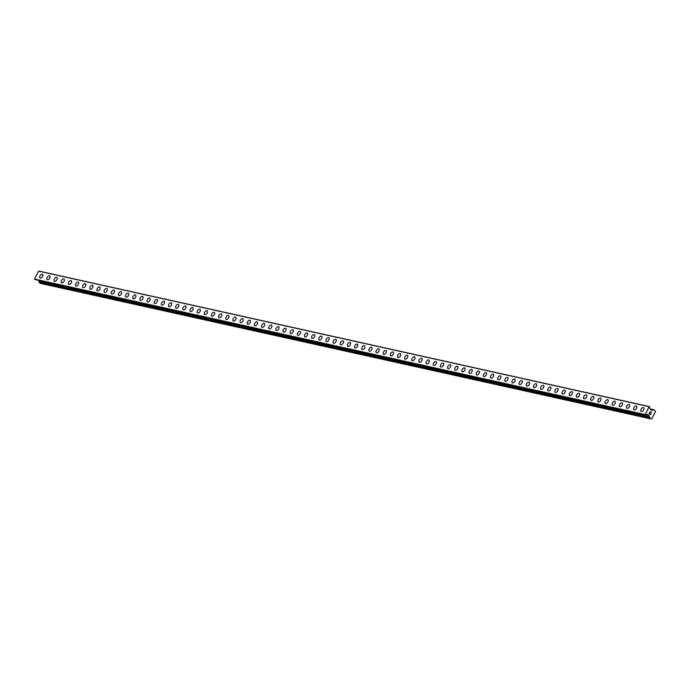 <?xml version="1.0" encoding="UTF-8"?>
<svg xmlns="http://www.w3.org/2000/svg" width="690" height="690" viewBox="0 0 690 690"><rect width="100%" height="100%" fill="white"/><g stroke="black" fill="none" stroke-linecap="round" stroke-linejoin="round"><path stroke-width="1.03" d="M641.114 411.404A2.243 1.276 124.6 0 1 641.191 409.049A2.243 1.276 124.6 0 1 643.391 407.592A2.243 1.276 124.6 0 1 643.658 407.712A2.243 1.276 124.6 0 1 643.572 410.067A2.243 1.276 124.6 0 1 641.381 411.516A2.243 1.276 124.6 0 1 641.105 411.404A2.243 1.276 124.6 0 1 641.191 409.041A2.243 1.276 124.6 0 1 643.391 407.592A2.243 1.276 124.6 0 1 643.658 407.704M633.955 409.817A2.243 1.276 124.6 0 1 634.041 407.454A2.243 1.276 124.6 0 1 636.232 406.005A2.243 1.276 124.6 0 1 636.499 406.117A2.243 1.276 124.6 0 1 636.413 408.48A2.243 1.276 124.6 0 1 634.222 409.929A2.243 1.276 124.6 0 1 633.955 409.817A2.243 1.276 124.6 0 1 634.032 407.454A2.243 1.276 124.6 0 1 636.232 406.005A2.243 1.276 124.6 0 1 636.499 406.117M626.796 408.23A2.243 1.276 124.6 0 1 626.882 405.867A2.243 1.276 124.6 0 1 629.082 404.418A2.243 1.276 124.6 0 1 629.349 404.53A2.243 1.276 124.6 0 1 629.263 406.893A2.243 1.276 124.6 0 1 627.063 408.342A2.243 1.276 124.6 0 1 626.796 408.23A2.243 1.276 124.6 0 1 626.882 405.867A2.243 1.276 124.6 0 1 629.073 404.418A2.243 1.276 124.6 0 1 629.349 404.53M619.646 406.643A2.243 1.276 124.6 0 1 619.724 404.28A2.243 1.276 124.6 0 1 621.923 402.831A2.243 1.276 124.6 0 1 622.19 402.943A2.243 1.276 124.6 0 1 622.104 405.306A2.243 1.276 124.6 0 1 619.913 406.755A2.243 1.276 124.6 0 1 619.637 406.643A2.243 1.276 124.6 0 1 619.724 404.28A2.243 1.276 124.6 0 1 621.923 402.831A2.243 1.276 124.6 0 1 622.19 402.943M612.487 405.056A2.243 1.276 124.6 0 1 612.573 402.693A2.243 1.276 124.6 0 1 614.764 401.244A2.243 1.276 124.6 0 1 615.04 401.356A2.243 1.276 124.6 0 1 614.945 403.71A2.243 1.276 124.6 0 1 612.755 405.168A2.243 1.276 124.6 0 1 612.487 405.047A2.243 1.276 124.6 0 1 612.573 402.693A2.243 1.276 124.6 0 1 614.764 401.235A2.243 1.276 124.6 0 1 615.032 401.356M605.328 403.469A2.243 1.276 124.6 0 1 605.415 401.106A2.243 1.276 124.6 0 1 607.614 399.657A2.243 1.276 124.6 0 1 607.881 399.769A2.243 1.276 124.6 0 1 607.795 402.123A2.243 1.276 124.6 0 1 605.596 403.581A2.243 1.276 124.6 0 1 605.328 403.46A2.243 1.276 124.6 0 1 605.415 401.106A2.243 1.276 124.6 0 1 607.605 399.648A2.243 1.276 124.6 0 1 607.881 399.769M598.178 401.873A2.243 1.276 124.6 0 1 598.264 399.519A2.243 1.276 124.6 0 1 600.455 398.061A2.243 1.276 124.6 0 1 600.723 398.182A2.243 1.276 124.6 0 1 600.636 400.536A2.243 1.276 124.6 0 1 598.446 401.994A2.243 1.276 124.6 0 1 598.17 401.873A2.243 1.276 124.6 0 1 598.256 399.519A2.243 1.276 124.6 0 1 600.455 398.061A2.243 1.276 124.6 0 1 600.723 398.182M591.019 400.286A2.243 1.276 124.6 0 1 591.106 397.932A2.243 1.276 124.6 0 1 593.297 396.474A2.243 1.276 124.6 0 1 593.573 396.595A2.243 1.276 124.6 0 1 593.478 398.949A2.243 1.276 124.6 0 1 591.287 400.398A2.243 1.276 124.6 0 1 591.019 400.286A2.243 1.276 124.6 0 1 591.106 397.923A2.243 1.276 124.6 0 1 593.297 396.474A2.243 1.276 124.6 0 1 593.564 396.586M583.861 398.699A2.243 1.276 124.6 0 1 583.947 396.336A2.243 1.276 124.6 0 1 586.138 394.887A2.243 1.276 124.6 0 1 586.414 394.999A2.243 1.276 124.6 0 1 586.327 397.362A2.243 1.276 124.6 0 1 584.128 398.811A2.243 1.276 124.6 0 1 583.861 398.699A2.243 1.276 124.6 0 1 583.947 396.345A2.243 1.276 124.6 0 1 586.146 394.887A2.243 1.276 124.6 0 1 586.414 395.008M576.711 397.112A2.243 1.276 124.6 0 1 576.797 394.749A2.243 1.276 124.6 0 1 578.988 393.3A2.243 1.276 124.6 0 1 579.255 393.412A2.243 1.276 124.6 0 1 579.169 395.775A2.243 1.276 124.6 0 1 576.978 397.224A2.243 1.276 124.6 0 1 576.702 397.112A2.243 1.276 124.6 0 1 576.788 394.749A2.243 1.276 124.6 0 1 578.988 393.3A2.243 1.276 124.6 0 1 579.255 393.412M569.552 395.525A2.243 1.276 124.6 0 1 569.638 393.162A2.243 1.276 124.6 0 1 571.829 391.713A2.243 1.276 124.6 0 1 572.105 391.825A2.243 1.276 124.6 0 1 572.01 394.188A2.243 1.276 124.6 0 1 569.819 395.637A2.243 1.276 124.6 0 1 569.552 395.525A2.243 1.276 124.6 0 1 569.638 393.162A2.243 1.276 124.6 0 1 571.829 391.713A2.243 1.276 124.6 0 1 572.096 391.825M562.393 393.938A2.243 1.276 124.6 0 1 562.479 391.575A2.243 1.276 124.6 0 1 564.679 390.126A2.243 1.276 124.6 0 1 564.946 390.238A2.243 1.276 124.6 0 1 564.86 392.601A2.243 1.276 124.6 0 1 562.661 394.05A2.243 1.276 124.6 0 1 562.393 393.938A2.243 1.276 124.6 0 1 562.479 391.575A2.243 1.276 124.6 0 1 564.67 390.126A2.243 1.276 124.6 0 1 564.946 390.238M555.243 392.351A2.243 1.276 124.6 0 1 555.329 389.988A2.243 1.276 124.6 0 1 557.52 388.539A2.243 1.276 124.6 0 1 557.787 388.651A2.243 1.276 124.6 0 1 557.701 391.006A2.243 1.276 124.6 0 1 555.51 392.463A2.243 1.276 124.6 0 1 555.234 392.343A2.243 1.276 124.6 0 1 555.321 389.988A2.243 1.276 124.6 0 1 557.52 388.53A2.243 1.276 124.6 0 1 557.787 388.651M548.084 390.764A2.243 1.276 124.6 0 1 548.17 388.401A2.243 1.276 124.6 0 1 550.361 386.952A2.243 1.276 124.6 0 1 550.637 387.064A2.243 1.276 124.6 0 1 550.551 389.419A2.243 1.276 124.6 0 1 548.352 390.876A2.243 1.276 124.6 0 1 548.084 390.756A2.243 1.276 124.6 0 1 548.17 388.401A2.243 1.276 124.6 0 1 550.361 386.943A2.243 1.276 124.6 0 1 550.629 387.064M540.926 389.169A2.243 1.276 124.6 0 1 541.012 386.814A2.243 1.276 124.6 0 1 543.211 385.356A2.243 1.276 124.6 0 1 543.479 385.477A2.243 1.276 124.6 0 1 543.392 387.832A2.243 1.276 124.6 0 1 541.193 389.289A2.243 1.276 124.6 0 1 540.926 389.169A2.243 1.276 124.6 0 1 541.012 386.814A2.243 1.276 124.6 0 1 543.202 385.356A2.243 1.276 124.6 0 1 543.479 385.477M533.775 387.582A2.243 1.276 124.6 0 1 533.862 385.227A2.243 1.276 124.6 0 1 536.052 383.769A2.243 1.276 124.6 0 1 536.32 383.89A2.243 1.276 124.6 0 1 536.234 386.245A2.243 1.276 124.6 0 1 534.043 387.702A2.243 1.276 124.6 0 1 533.775 387.582A2.243 1.276 124.6 0 1 533.853 385.218A2.243 1.276 124.6 0 1 536.052 383.769A2.243 1.276 124.6 0 1 536.32 383.89M526.617 385.995A2.243 1.276 124.6 0 1 526.703 383.631A2.243 1.276 124.6 0 1 528.894 382.182A2.243 1.276 124.6 0 1 529.161 382.295A2.243 1.276 124.6 0 1 529.083 384.658A2.243 1.276 124.6 0 1 526.884 386.107A2.243 1.276 124.6 0 1 526.617 385.995A2.243 1.276 124.6 0 1 526.703 383.64A2.243 1.276 124.6 0 1 528.894 382.182A2.243 1.276 124.6 0 1 529.17 382.303M519.466 384.408A2.243 1.276 124.6 0 1 519.544 382.044A2.243 1.276 124.6 0 1 521.744 380.595A2.243 1.276 124.6 0 1 522.011 380.707A2.243 1.276 124.6 0 1 521.925 383.071A2.243 1.276 124.6 0 1 519.725 384.52A2.243 1.276 124.6 0 1 519.458 384.408A2.243 1.276 124.6 0 1 519.544 382.044A2.243 1.276 124.6 0 1 521.744 380.595A2.243 1.276 124.6 0 1 522.011 380.707M512.308 382.821A2.243 1.276 124.6 0 1 512.394 380.457A2.243 1.276 124.6 0 1 514.585 379.008A2.243 1.276 124.6 0 1 514.852 379.121A2.243 1.276 124.6 0 1 514.766 381.484A2.243 1.276 124.6 0 1 512.575 382.933A2.243 1.276 124.6 0 1 512.308 382.821A2.243 1.276 124.6 0 1 512.385 380.457A2.243 1.276 124.6 0 1 514.585 379.008A2.243 1.276 124.6 0 1 514.852 379.121M505.149 381.234A2.243 1.276 124.6 0 1 505.235 378.87A2.243 1.276 124.6 0 1 507.435 377.421A2.243 1.276 124.6 0 1 507.702 377.534A2.243 1.276 124.6 0 1 507.616 379.897A2.243 1.276 124.6 0 1 505.416 381.346A2.243 1.276 124.6 0 1 505.149 381.234A2.243 1.276 124.6 0 1 505.235 378.87A2.243 1.276 124.6 0 1 507.426 377.421A2.243 1.276 124.6 0 1 507.693 377.534M497.999 379.647A2.243 1.276 124.6 0 1 498.077 377.283A2.243 1.276 124.6 0 1 500.276 375.834A2.243 1.276 124.6 0 1 500.543 375.947A2.243 1.276 124.6 0 1 500.457 378.31A2.243 1.276 124.6 0 1 498.258 379.759A2.243 1.276 124.6 0 1 497.99 379.638A2.243 1.276 124.6 0 1 498.077 377.283A2.243 1.276 124.6 0 1 500.276 375.826A2.243 1.276 124.6 0 1 500.543 375.947M490.84 378.06A2.243 1.276 124.6 0 1 490.926 375.696A2.243 1.276 124.6 0 1 493.117 374.247A2.243 1.276 124.6 0 1 493.385 374.36A2.243 1.276 124.6 0 1 493.298 376.714A2.243 1.276 124.6 0 1 491.108 378.172A2.243 1.276 124.6 0 1 490.84 378.051A2.243 1.276 124.6 0 1 490.918 375.696A2.243 1.276 124.6 0 1 493.117 374.239A2.243 1.276 124.6 0 1 493.385 374.36M483.681 376.464A2.243 1.276 124.6 0 1 483.768 374.109A2.243 1.276 124.6 0 1 485.967 372.652A2.243 1.276 124.6 0 1 486.234 372.773A2.243 1.276 124.6 0 1 486.148 375.127A2.243 1.276 124.6 0 1 483.949 376.585A2.243 1.276 124.6 0 1 483.681 376.464A2.243 1.276 124.6 0 1 483.768 374.109A2.243 1.276 124.6 0 1 485.958 372.652A2.243 1.276 124.6 0 1 486.226 372.773M476.531 374.877A2.243 1.276 124.6 0 1 476.609 372.522A2.243 1.276 124.6 0 1 478.808 371.065A2.243 1.276 124.6 0 1 479.076 371.186A2.243 1.276 124.6 0 1 478.989 373.54A2.243 1.276 124.6 0 1 476.799 374.998A2.243 1.276 124.6 0 1 476.523 374.877A2.243 1.276 124.6 0 1 476.609 372.522A2.243 1.276 124.6 0 1 478.808 371.065A2.243 1.276 124.6 0 1 479.076 371.186M469.373 373.29A2.243 1.276 124.6 0 1 469.459 370.935A2.243 1.276 124.6 0 1 471.65 369.478A2.243 1.276 124.6 0 1 471.917 369.599A2.243 1.276 124.6 0 1 471.831 371.953A2.243 1.276 124.6 0 1 469.64 373.402A2.243 1.276 124.6 0 1 469.373 373.29A2.243 1.276 124.6 0 1 469.45 370.927A2.243 1.276 124.6 0 1 471.65 369.478A2.243 1.276 124.6 0 1 471.917 369.59M462.214 371.703A2.243 1.276 124.6 0 1 462.3 369.34A2.243 1.276 124.6 0 1 464.491 367.891A2.243 1.276 124.6 0 1 464.767 368.003A2.243 1.276 124.6 0 1 464.68 370.366A2.243 1.276 124.6 0 1 462.481 371.815A2.243 1.276 124.6 0 1 462.214 371.703A2.243 1.276 124.6 0 1 462.3 369.34A2.243 1.276 124.6 0 1 464.499 367.891A2.243 1.276 124.6 0 1 464.767 368.012M455.064 370.116A2.243 1.276 124.6 0 1 455.141 367.753A2.243 1.276 124.6 0 1 457.341 366.304A2.243 1.276 124.6 0 1 457.608 366.416A2.243 1.276 124.6 0 1 457.522 368.779A2.243 1.276 124.6 0 1 455.331 370.228A2.243 1.276 124.6 0 1 455.055 370.116A2.243 1.276 124.6 0 1 455.141 367.753A2.243 1.276 124.6 0 1 457.341 366.304A2.243 1.276 124.6 0 1 457.608 366.416M447.905 368.529A2.243 1.276 124.6 0 1 447.991 366.166A2.243 1.276 124.6 0 1 450.182 364.717A2.243 1.276 124.6 0 1 450.458 364.829A2.243 1.276 124.6 0 1 450.363 367.192A2.243 1.276 124.6 0 1 448.172 368.641A2.243 1.276 124.6 0 1 447.905 368.529A2.243 1.276 124.6 0 1 447.991 366.166A2.243 1.276 124.6 0 1 450.182 364.717A2.243 1.276 124.6 0 1 450.449 364.829M440.746 366.942A2.243 1.276 124.6 0 1 440.832 364.579A2.243 1.276 124.6 0 1 443.032 363.13A2.243 1.276 124.6 0 1 443.299 363.242A2.243 1.276 124.6 0 1 443.213 365.605A2.243 1.276 124.6 0 1 441.014 367.054A2.243 1.276 124.6 0 1 440.746 366.942A2.243 1.276 124.6 0 1 440.832 364.579A2.243 1.276 124.6 0 1 443.023 363.13A2.243 1.276 124.6 0 1 443.299 363.242M433.596 365.355A2.243 1.276 124.6 0 1 433.682 362.992A2.243 1.276 124.6 0 1 435.873 361.543A2.243 1.276 124.6 0 1 436.14 361.655A2.243 1.276 124.6 0 1 436.054 364.01A2.243 1.276 124.6 0 1 433.863 365.467A2.243 1.276 124.6 0 1 433.587 365.346A2.243 1.276 124.6 0 1 433.674 362.992A2.243 1.276 124.6 0 1 435.873 361.534A2.243 1.276 124.6 0 1 436.14 361.655M426.437 363.759A2.243 1.276 124.6 0 1 426.524 361.405A2.243 1.276 124.6 0 1 428.714 359.947A2.243 1.276 124.6 0 1 428.982 360.068A2.243 1.276 124.6 0 1 428.895 362.423A2.243 1.276 124.6 0 1 426.705 363.88A2.243 1.276 124.6 0 1 426.437 363.759A2.243 1.276 124.6 0 1 426.524 361.405A2.243 1.276 124.6 0 1 428.714 359.947A2.243 1.276 124.6 0 1 428.99 360.068M419.279 362.172A2.243 1.276 124.6 0 1 419.365 359.818A2.243 1.276 124.6 0 1 421.564 358.36A2.243 1.276 124.6 0 1 421.832 358.481A2.243 1.276 124.6 0 1 421.745 360.836A2.243 1.276 124.6 0 1 419.546 362.293A2.243 1.276 124.6 0 1 419.279 362.172A2.243 1.276 124.6 0 1 419.365 359.818A2.243 1.276 124.6 0 1 421.555 358.36A2.243 1.276 124.6 0 1 421.832 358.481M412.128 360.585A2.243 1.276 124.6 0 1 412.215 358.231A2.243 1.276 124.6 0 1 414.405 356.773A2.243 1.276 124.6 0 1 414.673 356.894A2.243 1.276 124.6 0 1 414.587 359.248A2.243 1.276 124.6 0 1 412.396 360.697A2.243 1.276 124.6 0 1 412.12 360.585A2.243 1.276 124.6 0 1 412.206 358.222A2.243 1.276 124.6 0 1 414.405 356.773A2.243 1.276 124.6 0 1 414.673 356.885M404.97 358.998A2.243 1.276 124.6 0 1 405.056 356.644A2.243 1.276 124.6 0 1 407.247 355.186A2.243 1.276 124.6 0 1 407.523 355.307A2.243 1.276 124.6 0 1 407.428 357.662A2.243 1.276 124.6 0 1 405.237 359.111A2.243 1.276 124.6 0 1 404.97 358.998A2.243 1.276 124.6 0 1 405.056 356.635A2.243 1.276 124.6 0 1 407.247 355.186A2.243 1.276 124.6 0 1 407.514 355.298M397.811 357.411A2.243 1.276 124.6 0 1 397.897 355.048A2.243 1.276 124.6 0 1 400.096 353.599A2.243 1.276 124.6 0 1 400.364 353.711A2.243 1.276 124.6 0 1 400.278 356.075A2.243 1.276 124.6 0 1 398.078 357.524A2.243 1.276 124.6 0 1 397.811 357.411A2.243 1.276 124.6 0 1 397.897 355.048A2.243 1.276 124.6 0 1 400.088 353.599A2.243 1.276 124.6 0 1 400.364 353.711M390.661 355.824A2.243 1.276 124.6 0 1 390.747 353.461A2.243 1.276 124.6 0 1 392.938 352.012A2.243 1.276 124.6 0 1 393.205 352.124A2.243 1.276 124.6 0 1 393.119 354.488A2.243 1.276 124.6 0 1 390.928 355.937A2.243 1.276 124.6 0 1 390.652 355.824A2.243 1.276 124.6 0 1 390.738 353.461A2.243 1.276 124.6 0 1 392.938 352.012A2.243 1.276 124.6 0 1 393.205 352.124M383.502 354.237A2.243 1.276 124.6 0 1 383.588 351.874A2.243 1.276 124.6 0 1 385.779 350.425A2.243 1.276 124.6 0 1 386.055 350.537A2.243 1.276 124.6 0 1 385.969 352.901A2.243 1.276 124.6 0 1 383.769 354.349A2.243 1.276 124.6 0 1 383.502 354.237A2.243 1.276 124.6 0 1 383.588 351.874A2.243 1.276 124.6 0 1 385.779 350.425A2.243 1.276 124.6 0 1 386.046 350.537M376.343 352.65A2.243 1.276 124.6 0 1 376.43 350.287A2.243 1.276 124.6 0 1 378.629 348.838A2.243 1.276 124.6 0 1 378.896 348.95A2.243 1.276 124.6 0 1 378.81 351.305A2.243 1.276 124.6 0 1 376.611 352.763A2.243 1.276 124.6 0 1 376.343 352.642A2.243 1.276 124.6 0 1 376.43 350.287A2.243 1.276 124.6 0 1 378.62 348.829A2.243 1.276 124.6 0 1 378.896 348.95M369.193 351.063A2.243 1.276 124.6 0 1 369.279 348.7A2.243 1.276 124.6 0 1 371.47 347.251A2.243 1.276 124.6 0 1 371.738 347.363A2.243 1.276 124.6 0 1 371.651 349.718A2.243 1.276 124.6 0 1 369.461 351.176A2.243 1.276 124.6 0 1 369.193 351.055A2.243 1.276 124.6 0 1 369.271 348.7A2.243 1.276 124.6 0 1 371.47 347.243A2.243 1.276 124.6 0 1 371.738 347.363M362.034 349.468A2.243 1.276 124.6 0 1 362.121 347.113A2.243 1.276 124.6 0 1 364.311 345.656A2.243 1.276 124.6 0 1 364.587 345.776A2.243 1.276 124.6 0 1 364.501 348.131A2.243 1.276 124.6 0 1 362.302 349.589A2.243 1.276 124.6 0 1 362.034 349.468A2.243 1.276 124.6 0 1 362.121 347.113A2.243 1.276 124.6 0 1 364.311 345.656A2.243 1.276 124.6 0 1 364.579 345.776M354.884 347.881A2.243 1.276 124.6 0 1 354.962 345.526A2.243 1.276 124.6 0 1 357.161 344.069A2.243 1.276 124.6 0 1 357.429 344.189A2.243 1.276 124.6 0 1 357.342 346.544A2.243 1.276 124.6 0 1 355.143 347.993A2.243 1.276 124.6 0 1 354.876 347.881A2.243 1.276 124.6 0 1 354.962 345.518A2.243 1.276 124.6 0 1 357.161 344.069A2.243 1.276 124.6 0 1 357.429 344.181M347.726 346.294A2.243 1.276 124.6 0 1 347.812 343.939A2.243 1.276 124.6 0 1 350.003 342.481A2.243 1.276 124.6 0 1 350.27 342.602A2.243 1.276 124.6 0 1 350.184 344.957A2.243 1.276 124.6 0 1 347.993 346.406A2.243 1.276 124.6 0 1 347.726 346.294A2.243 1.276 124.6 0 1 347.803 343.93A2.243 1.276 124.6 0 1 350.003 342.481A2.243 1.276 124.6 0 1 350.27 342.594M340.567 344.707A2.243 1.276 124.6 0 1 340.653 342.344A2.243 1.276 124.6 0 1 342.852 340.895A2.243 1.276 124.6 0 1 343.12 341.007A2.243 1.276 124.6 0 1 343.034 343.37A2.243 1.276 124.6 0 1 340.834 344.819A2.243 1.276 124.6 0 1 340.567 344.707A2.243 1.276 124.6 0 1 340.653 342.344A2.243 1.276 124.6 0 1 342.844 340.895A2.243 1.276 124.6 0 1 343.111 341.007M333.417 343.12A2.243 1.276 124.6 0 1 333.494 340.757A2.243 1.276 124.6 0 1 335.694 339.308A2.243 1.276 124.6 0 1 335.961 339.42A2.243 1.276 124.6 0 1 335.875 341.783A2.243 1.276 124.6 0 1 333.675 343.232A2.243 1.276 124.6 0 1 333.408 343.12A2.243 1.276 124.6 0 1 333.494 340.757A2.243 1.276 124.6 0 1 335.694 339.308A2.243 1.276 124.6 0 1 335.961 339.42M326.258 341.533A2.243 1.276 124.6 0 1 326.344 339.17A2.243 1.276 124.6 0 1 328.535 337.721A2.243 1.276 124.6 0 1 328.802 337.833A2.243 1.276 124.6 0 1 328.716 340.196A2.243 1.276 124.6 0 1 326.525 341.645A2.243 1.276 124.6 0 1 326.258 341.533A2.243 1.276 124.6 0 1 326.336 339.17A2.243 1.276 124.6 0 1 328.535 337.721A2.243 1.276 124.6 0 1 328.802 337.833M319.099 339.937A2.243 1.276 124.6 0 1 319.185 337.582A2.243 1.276 124.6 0 1 321.376 336.125A2.243 1.276 124.6 0 1 321.644 336.246A2.243 1.276 124.6 0 1 321.566 338.6A2.243 1.276 124.6 0 1 319.366 340.058A2.243 1.276 124.6 0 1 319.099 339.937A2.243 1.276 124.6 0 1 319.185 337.582A2.243 1.276 124.6 0 1 321.385 336.134A2.243 1.276 124.6 0 1 321.652 336.246M311.949 338.359A2.243 1.276 124.6 0 1 312.027 335.995A2.243 1.276 124.6 0 1 314.226 334.547A2.243 1.276 124.6 0 1 314.493 334.659A2.243 1.276 124.6 0 1 314.407 337.013A2.243 1.276 124.6 0 1 312.216 338.471A2.243 1.276 124.6 0 1 311.94 338.35A2.243 1.276 124.6 0 1 312.027 335.995A2.243 1.276 124.6 0 1 314.226 334.538A2.243 1.276 124.6 0 1 314.493 334.659M304.79 336.763A2.243 1.276 124.6 0 1 304.877 334.409A2.243 1.276 124.6 0 1 307.067 332.951A2.243 1.276 124.6 0 1 307.335 333.072A2.243 1.276 124.6 0 1 307.248 335.426A2.243 1.276 124.6 0 1 305.058 336.884A2.243 1.276 124.6 0 1 304.79 336.763A2.243 1.276 124.6 0 1 304.868 334.409A2.243 1.276 124.6 0 1 307.067 332.951A2.243 1.276 124.6 0 1 307.335 333.072M297.632 335.176A2.243 1.276 124.6 0 1 297.718 332.822A2.243 1.276 124.6 0 1 299.917 331.364A2.243 1.276 124.6 0 1 300.185 331.485A2.243 1.276 124.6 0 1 300.098 333.839A2.243 1.276 124.6 0 1 297.899 335.297A2.243 1.276 124.6 0 1 297.632 335.176A2.243 1.276 124.6 0 1 297.718 332.813A2.243 1.276 124.6 0 1 299.909 331.364A2.243 1.276 124.6 0 1 300.185 331.485M290.481 333.589A2.243 1.276 124.6 0 1 290.559 331.235A2.243 1.276 124.6 0 1 292.758 329.777A2.243 1.276 124.6 0 1 293.026 329.898A2.243 1.276 124.6 0 1 292.94 332.252A2.243 1.276 124.6 0 1 290.749 333.701A2.243 1.276 124.6 0 1 290.473 333.589A2.243 1.276 124.6 0 1 290.559 331.226A2.243 1.276 124.6 0 1 292.758 329.777A2.243 1.276 124.6 0 1 293.026 329.889M283.323 332.002A2.243 1.276 124.6 0 1 283.409 329.639A2.243 1.276 124.6 0 1 285.6 328.19A2.243 1.276 124.6 0 1 285.876 328.302A2.243 1.276 124.6 0 1 285.781 330.665A2.243 1.276 124.6 0 1 283.59 332.114A2.243 1.276 124.6 0 1 283.323 332.002A2.243 1.276 124.6 0 1 283.409 329.639A2.243 1.276 124.6 0 1 285.6 328.19A2.243 1.276 124.6 0 1 285.867 328.302M276.164 330.415A2.243 1.276 124.6 0 1 276.25 328.052A2.243 1.276 124.6 0 1 278.45 326.603A2.243 1.276 124.6 0 1 278.717 326.715A2.243 1.276 124.6 0 1 278.631 329.078A2.243 1.276 124.6 0 1 276.431 330.527A2.243 1.276 124.6 0 1 276.164 330.415A2.243 1.276 124.6 0 1 276.25 328.052A2.243 1.276 124.6 0 1 278.441 326.603A2.243 1.276 124.6 0 1 278.717 326.715M269.014 328.828A2.243 1.276 124.6 0 1 269.1 326.465A2.243 1.276 124.6 0 1 271.291 325.016A2.243 1.276 124.6 0 1 271.558 325.128A2.243 1.276 124.6 0 1 271.472 327.491A2.243 1.276 124.6 0 1 269.281 328.94A2.243 1.276 124.6 0 1 269.005 328.828A2.243 1.276 124.6 0 1 269.091 326.465A2.243 1.276 124.6 0 1 271.291 325.016A2.243 1.276 124.6 0 1 271.558 325.128M261.855 327.241A2.243 1.276 124.6 0 1 261.941 324.878A2.243 1.276 124.6 0 1 264.132 323.429A2.243 1.276 124.6 0 1 264.408 323.541A2.243 1.276 124.6 0 1 264.313 325.904A2.243 1.276 124.6 0 1 262.122 327.353A2.243 1.276 124.6 0 1 261.855 327.233A2.243 1.276 124.6 0 1 261.941 324.878A2.243 1.276 124.6 0 1 264.132 323.42A2.243 1.276 124.6 0 1 264.399 323.541M254.696 325.654A2.243 1.276 124.6 0 1 254.782 323.291A2.243 1.276 124.6 0 1 256.982 321.842A2.243 1.276 124.6 0 1 257.249 321.954A2.243 1.276 124.6 0 1 257.163 324.309A2.243 1.276 124.6 0 1 254.964 325.766A2.243 1.276 124.6 0 1 254.696 325.646A2.243 1.276 124.6 0 1 254.782 323.291A2.243 1.276 124.6 0 1 256.973 321.833A2.243 1.276 124.6 0 1 257.249 321.954M247.546 324.059A2.243 1.276 124.6 0 1 247.632 321.704A2.243 1.276 124.6 0 1 249.823 320.246A2.243 1.276 124.6 0 1 250.09 320.367A2.243 1.276 124.6 0 1 250.004 322.722A2.243 1.276 124.6 0 1 247.814 324.179A2.243 1.276 124.6 0 1 247.538 324.059A2.243 1.276 124.6 0 1 247.624 321.704A2.243 1.276 124.6 0 1 249.823 320.246A2.243 1.276 124.6 0 1 250.09 320.367M240.387 322.471A2.243 1.276 124.6 0 1 240.474 320.117A2.243 1.276 124.6 0 1 242.664 318.659A2.243 1.276 124.6 0 1 242.94 318.78A2.243 1.276 124.6 0 1 242.846 321.135A2.243 1.276 124.6 0 1 240.655 322.592A2.243 1.276 124.6 0 1 240.387 322.471A2.243 1.276 124.6 0 1 240.474 320.117A2.243 1.276 124.6 0 1 242.664 318.659A2.243 1.276 124.6 0 1 242.932 318.78M233.229 320.885A2.243 1.276 124.6 0 1 233.315 318.53A2.243 1.276 124.6 0 1 235.514 317.072A2.243 1.276 124.6 0 1 235.782 317.193A2.243 1.276 124.6 0 1 235.695 319.548A2.243 1.276 124.6 0 1 233.496 320.997A2.243 1.276 124.6 0 1 233.229 320.885A2.243 1.276 124.6 0 1 233.315 318.521A2.243 1.276 124.6 0 1 235.506 317.072A2.243 1.276 124.6 0 1 235.782 317.184M226.079 319.298A2.243 1.276 124.6 0 1 226.165 316.934A2.243 1.276 124.6 0 1 228.356 315.485A2.243 1.276 124.6 0 1 228.623 315.606A2.243 1.276 124.6 0 1 228.537 317.961A2.243 1.276 124.6 0 1 226.346 319.41A2.243 1.276 124.6 0 1 226.07 319.298A2.243 1.276 124.6 0 1 226.156 316.934A2.243 1.276 124.6 0 1 228.356 315.485A2.243 1.276 124.6 0 1 228.623 315.597M218.92 317.711A2.243 1.276 124.6 0 1 219.006 315.347A2.243 1.276 124.6 0 1 221.197 313.898A2.243 1.276 124.6 0 1 221.464 314.01A2.243 1.276 124.6 0 1 221.387 316.374A2.243 1.276 124.6 0 1 219.187 317.823A2.243 1.276 124.6 0 1 218.92 317.711A2.243 1.276 124.6 0 1 219.006 315.347A2.243 1.276 124.6 0 1 221.197 313.898A2.243 1.276 124.6 0 1 221.473 314.01M211.761 316.123A2.243 1.276 124.6 0 1 211.847 313.76A2.243 1.276 124.6 0 1 214.047 312.311A2.243 1.276 124.6 0 1 214.314 312.423A2.243 1.276 124.6 0 1 214.228 314.787A2.243 1.276 124.6 0 1 212.028 316.236A2.243 1.276 124.6 0 1 211.761 316.123A2.243 1.276 124.6 0 1 211.847 313.76A2.243 1.276 124.6 0 1 214.038 312.311A2.243 1.276 124.6 0 1 214.314 312.423M204.611 314.537A2.243 1.276 124.6 0 1 204.697 312.173A2.243 1.276 124.6 0 1 206.888 310.724A2.243 1.276 124.6 0 1 207.155 310.836A2.243 1.276 124.6 0 1 207.069 313.2A2.243 1.276 124.6 0 1 204.878 314.649A2.243 1.276 124.6 0 1 204.611 314.537A2.243 1.276 124.6 0 1 204.689 312.173A2.243 1.276 124.6 0 1 206.888 310.716A2.243 1.276 124.6 0 1 207.155 310.836M197.452 312.95A2.243 1.276 124.6 0 1 197.538 310.586A2.243 1.276 124.6 0 1 199.729 309.137A2.243 1.276 124.6 0 1 200.005 309.249A2.243 1.276 124.6 0 1 199.919 311.604A2.243 1.276 124.6 0 1 197.72 313.062A2.243 1.276 124.6 0 1 197.452 312.941A2.243 1.276 124.6 0 1 197.538 310.586A2.243 1.276 124.6 0 1 199.729 309.129A2.243 1.276 124.6 0 1 199.996 309.249M190.302 311.354A2.243 1.276 124.6 0 1 190.38 308.999A2.243 1.276 124.6 0 1 192.579 307.542A2.243 1.276 124.6 0 1 192.846 307.662A2.243 1.276 124.6 0 1 192.76 310.017A2.243 1.276 124.6 0 1 190.561 311.475A2.243 1.276 124.6 0 1 190.293 311.354A2.243 1.276 124.6 0 1 190.38 308.999A2.243 1.276 124.6 0 1 192.579 307.542A2.243 1.276 124.6 0 1 192.846 307.662M183.143 309.767A2.243 1.276 124.6 0 1 183.23 307.412A2.243 1.276 124.6 0 1 185.42 305.955A2.243 1.276 124.6 0 1 185.688 306.075A2.243 1.276 124.6 0 1 185.601 308.43A2.243 1.276 124.6 0 1 183.411 309.888A2.243 1.276 124.6 0 1 183.143 309.767A2.243 1.276 124.6 0 1 183.221 307.412A2.243 1.276 124.6 0 1 185.42 305.955A2.243 1.276 124.6 0 1 185.688 306.075M175.984 308.18A2.243 1.276 124.6 0 1 176.071 305.817A2.243 1.276 124.6 0 1 178.262 304.368A2.243 1.276 124.6 0 1 178.529 304.48A2.243 1.276 124.6 0 1 178.451 306.843A2.243 1.276 124.6 0 1 176.252 308.292A2.243 1.276 124.6 0 1 175.984 308.18A2.243 1.276 124.6 0 1 176.071 305.825A2.243 1.276 124.6 0 1 178.27 304.368A2.243 1.276 124.6 0 1 178.538 304.488M168.834 306.593A2.243 1.276 124.6 0 1 168.912 304.238A2.243 1.276 124.6 0 1 171.111 302.781A2.243 1.276 124.6 0 1 171.379 302.901A2.243 1.276 124.6 0 1 171.292 305.256A2.243 1.276 124.6 0 1 169.093 306.705A2.243 1.276 124.6 0 1 168.826 306.593A2.243 1.276 124.6 0 1 168.912 304.23A2.243 1.276 124.6 0 1 171.111 302.781A2.243 1.276 124.6 0 1 171.379 302.893M161.676 305.006A2.243 1.276 124.6 0 1 161.762 302.643A2.243 1.276 124.6 0 1 163.953 301.194A2.243 1.276 124.6 0 1 164.22 301.306A2.243 1.276 124.6 0 1 164.134 303.669A2.243 1.276 124.6 0 1 161.943 305.118A2.243 1.276 124.6 0 1 161.676 305.006A2.243 1.276 124.6 0 1 161.753 302.643A2.243 1.276 124.6 0 1 163.953 301.194A2.243 1.276 124.6 0 1 164.22 301.306M154.517 303.419A2.243 1.276 124.6 0 1 154.603 301.056A2.243 1.276 124.6 0 1 156.803 299.607A2.243 1.276 124.6 0 1 157.07 299.719A2.243 1.276 124.6 0 1 156.984 302.082A2.243 1.276 124.6 0 1 154.784 303.531A2.243 1.276 124.6 0 1 154.517 303.419A2.243 1.276 124.6 0 1 154.603 301.056A2.243 1.276 124.6 0 1 156.794 299.607A2.243 1.276 124.6 0 1 157.061 299.719M147.367 301.832A2.243 1.276 124.6 0 1 147.444 299.469A2.243 1.276 124.6 0 1 149.644 298.02A2.243 1.276 124.6 0 1 149.911 298.132A2.243 1.276 124.6 0 1 149.825 300.495A2.243 1.276 124.6 0 1 147.634 301.944A2.243 1.276 124.6 0 1 147.358 301.832A2.243 1.276 124.6 0 1 147.444 299.469A2.243 1.276 124.6 0 1 149.644 298.02A2.243 1.276 124.6 0 1 149.911 298.132M140.208 300.245A2.243 1.276 124.6 0 1 140.294 297.882A2.243 1.276 124.6 0 1 142.485 296.433A2.243 1.276 124.6 0 1 142.752 296.545A2.243 1.276 124.6 0 1 142.666 298.899A2.243 1.276 124.6 0 1 140.475 300.357A2.243 1.276 124.6 0 1 140.208 300.236A2.243 1.276 124.6 0 1 140.286 297.882A2.243 1.276 124.6 0 1 142.485 296.424A2.243 1.276 124.6 0 1 142.752 296.545M133.049 298.658A2.243 1.276 124.6 0 1 133.136 296.295A2.243 1.276 124.6 0 1 135.335 294.837A2.243 1.276 124.6 0 1 135.602 294.958A2.243 1.276 124.6 0 1 135.516 297.312A2.243 1.276 124.6 0 1 133.317 298.77A2.243 1.276 124.6 0 1 133.049 298.649A2.243 1.276 124.6 0 1 133.136 296.295A2.243 1.276 124.6 0 1 135.326 294.837A2.243 1.276 124.6 0 1 135.602 294.958M125.899 297.062A2.243 1.276 124.6 0 1 125.977 294.708A2.243 1.276 124.6 0 1 128.176 293.25A2.243 1.276 124.6 0 1 128.444 293.371A2.243 1.276 124.6 0 1 128.357 295.725A2.243 1.276 124.6 0 1 126.167 297.183A2.243 1.276 124.6 0 1 125.891 297.062A2.243 1.276 124.6 0 1 125.977 294.708A2.243 1.276 124.6 0 1 128.176 293.25A2.243 1.276 124.6 0 1 128.444 293.371M118.74 295.475A2.243 1.276 124.6 0 1 118.827 293.112A2.243 1.276 124.6 0 1 121.017 291.663A2.243 1.276 124.6 0 1 121.285 291.775A2.243 1.276 124.6 0 1 121.199 294.138A2.243 1.276 124.6 0 1 119.008 295.587A2.243 1.276 124.6 0 1 118.74 295.475A2.243 1.276 124.6 0 1 118.827 293.121A2.243 1.276 124.6 0 1 121.017 291.663A2.243 1.276 124.6 0 1 121.293 291.784M111.582 293.888A2.243 1.276 124.6 0 1 111.668 291.534A2.243 1.276 124.6 0 1 113.867 290.076A2.243 1.276 124.6 0 1 114.135 290.197A2.243 1.276 124.6 0 1 114.048 292.551A2.243 1.276 124.6 0 1 111.849 294A2.243 1.276 124.6 0 1 111.582 293.888A2.243 1.276 124.6 0 1 111.668 291.525A2.243 1.276 124.6 0 1 113.859 290.076A2.243 1.276 124.6 0 1 114.135 290.188M104.431 292.301A2.243 1.276 124.6 0 1 104.518 289.938A2.243 1.276 124.6 0 1 106.709 288.489A2.243 1.276 124.6 0 1 106.976 288.601A2.243 1.276 124.6 0 1 106.89 290.964A2.243 1.276 124.6 0 1 104.699 292.413A2.243 1.276 124.6 0 1 104.423 292.301A2.243 1.276 124.6 0 1 104.509 289.938A2.243 1.276 124.6 0 1 106.709 288.489A2.243 1.276 124.6 0 1 106.976 288.601M97.273 290.714A2.243 1.276 124.6 0 1 97.359 288.351A2.243 1.276 124.6 0 1 99.55 286.902A2.243 1.276 124.6 0 1 99.826 287.014A2.243 1.276 124.6 0 1 99.731 289.377A2.243 1.276 124.6 0 1 97.54 290.826A2.243 1.276 124.6 0 1 97.273 290.714A2.243 1.276 124.6 0 1 97.359 288.351A2.243 1.276 124.6 0 1 99.55 286.902A2.243 1.276 124.6 0 1 99.817 287.014M90.114 289.127A2.243 1.276 124.6 0 1 90.2 286.764A2.243 1.276 124.6 0 1 92.4 285.315A2.243 1.276 124.6 0 1 92.667 285.427A2.243 1.276 124.6 0 1 92.581 287.79A2.243 1.276 124.6 0 1 90.381 289.239A2.243 1.276 124.6 0 1 90.114 289.127A2.243 1.276 124.6 0 1 90.2 286.764A2.243 1.276 124.6 0 1 92.391 285.315A2.243 1.276 124.6 0 1 92.667 285.427M82.964 287.54A2.243 1.276 124.6 0 1 83.05 285.177A2.243 1.276 124.6 0 1 85.241 283.728A2.243 1.276 124.6 0 1 85.508 283.84A2.243 1.276 124.6 0 1 85.422 286.195A2.243 1.276 124.6 0 1 83.231 287.652A2.243 1.276 124.6 0 1 82.955 287.532A2.243 1.276 124.6 0 1 83.041 285.177A2.243 1.276 124.6 0 1 85.241 283.719A2.243 1.276 124.6 0 1 85.508 283.84M75.805 285.953A2.243 1.276 124.6 0 1 75.891 283.59A2.243 1.276 124.6 0 1 78.082 282.141A2.243 1.276 124.6 0 1 78.358 282.253A2.243 1.276 124.6 0 1 78.263 284.608A2.243 1.276 124.6 0 1 76.073 286.065A2.243 1.276 124.6 0 1 75.805 285.945A2.243 1.276 124.6 0 1 75.891 283.59A2.243 1.276 124.6 0 1 78.082 282.132A2.243 1.276 124.6 0 1 78.35 282.253M68.646 284.358A2.243 1.276 124.6 0 1 68.733 282.003A2.243 1.276 124.6 0 1 70.932 280.545A2.243 1.276 124.6 0 1 71.199 280.666A2.243 1.276 124.6 0 1 71.113 283.021A2.243 1.276 124.6 0 1 68.914 284.478A2.243 1.276 124.6 0 1 68.646 284.358A2.243 1.276 124.6 0 1 68.733 282.003A2.243 1.276 124.6 0 1 70.923 280.545A2.243 1.276 124.6 0 1 71.199 280.666M61.496 282.771A2.243 1.276 124.6 0 1 61.583 280.416A2.243 1.276 124.6 0 1 63.773 278.958A2.243 1.276 124.6 0 1 64.041 279.079A2.243 1.276 124.6 0 1 63.954 281.434A2.243 1.276 124.6 0 1 61.764 282.891A2.243 1.276 124.6 0 1 61.488 282.771A2.243 1.276 124.6 0 1 61.574 280.407A2.243 1.276 124.6 0 1 63.773 278.958A2.243 1.276 124.6 0 1 64.041 279.071M54.338 281.184A2.243 1.276 124.6 0 1 54.424 278.82A2.243 1.276 124.6 0 1 56.615 277.371A2.243 1.276 124.6 0 1 56.882 277.484A2.243 1.276 124.6 0 1 56.804 279.847A2.243 1.276 124.6 0 1 54.605 281.296A2.243 1.276 124.6 0 1 54.338 281.184A2.243 1.276 124.6 0 1 54.424 278.829A2.243 1.276 124.6 0 1 56.615 277.371A2.243 1.276 124.6 0 1 56.89 277.492M47.179 279.597A2.243 1.276 124.6 0 1 47.265 277.233A2.243 1.276 124.6 0 1 49.464 275.784A2.243 1.276 124.6 0 1 49.732 275.897A2.243 1.276 124.6 0 1 49.646 278.26A2.243 1.276 124.6 0 1 47.446 279.709A2.243 1.276 124.6 0 1 47.179 279.597A2.243 1.276 124.6 0 1 47.265 277.233A2.243 1.276 124.6 0 1 49.456 275.784A2.243 1.276 124.6 0 1 49.732 275.897M40.029 278.01A2.243 1.276 124.6 0 1 40.115 275.646A2.243 1.276 124.6 0 1 42.306 274.197A2.243 1.276 124.6 0 1 42.573 274.31A2.243 1.276 124.6 0 1 42.487 276.673A2.243 1.276 124.6 0 1 40.296 278.122A2.243 1.276 124.6 0 1 40.029 278.01A2.243 1.276 124.6 0 1 40.106 275.646A2.243 1.276 124.6 0 1 42.306 274.197A2.243 1.276 124.6 0 1 42.573 274.31M39.106 281.58L39.33 282.589L40.529 283.418L651.153 418.934L649.954 418.106L649.204 415.578L647.479 414.397L645.969 414.647A0.552 0.44 102.5 0 0 645.685 414.906L645.124 414.578L649.178 406.652L649.704 407.065A0.552 0.44 102.5 0 0 649.635 407.48L650.196 409.161L651.921 410.343L654.163 409.886L655.5 411.542L651.843 418.683L651.153 418.934M38.657 280.356L38.916 281.537L649.497 417.027M649.368 406.582L38.744 271.066L34.5 279.062L34.94 279.519M649.281 413.612L649.799 413.957L649.281 413.603L649.713 412.758L649.281 413.612M649.799 413.957L650.032 413.5L649.79 413.957M650.118 413.56L649.877 414.017L650.118 413.56M649.877 414.017L650.394 414.371L649.877 414.017M650.394 414.371L650.825 413.526L650.394 414.371M650.42 414.543L650.912 413.577L650.42 414.543L649.143 413.655L649.635 412.698M650.351 412.172L650.239 411.525L651.515 412.404L650.23 411.525M651.515 412.404L650.342 411.749L651.515 412.404M34.535 279.286L645.159 414.794M34.5 279.062L645.124 414.578M38.554 271.136L649.178 406.652M39.33 282.589L649.954 418.106M39.261 282.469L649.885 417.985M39.114 281.598L649.739 417.114M38.847 281.451L649.471 416.967M645.711 414.863L649.247 415.647M645.745 414.811L649.204 415.578M34.854 279.502L645.478 415.018M650.498 409.368L653.068 409.938M654.06 409.869L650.135 408.998L654.034 409.877M38.916 281.537L649.54 417.045M645.849 414.707L646.289 414.802M34.897 279.519L645.521 415.035M650.463 409.351L653.111 409.938M650.135 408.989L654.111 409.869"/></g></svg>
